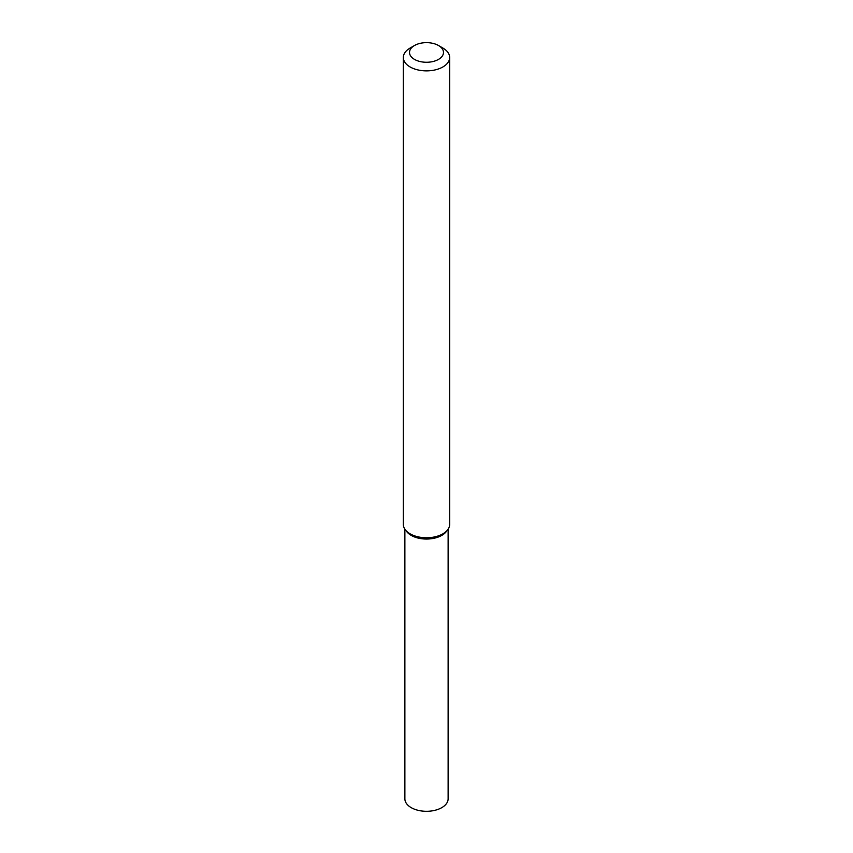 <?xml version="1.0" encoding="UTF-8"?>
<svg xmlns="http://www.w3.org/2000/svg" width="853" height="853" viewBox="0 0 853 853"><rect width="100%" height="100%" fill="white"/><g stroke="black" fill="none" stroke-linecap="round" stroke-linejoin="round"><path stroke-width="1.28" d="M438.517 45.518L442.878 48.045A23.17 13.371 180 0 1 449.67 57.503L449.67 524.382A23.17 13.371 180 0 1 447.644 529.841L446.236 531.664A21.624 12.486 180 0 1 441.79 535.385A21.624 12.486 180 0 1 406.764 531.664L405.356 529.841A23.17 13.371 180 0 1 403.33 524.382L403.33 57.503A23.17 13.371 180 0 1 410.122 48.045L414.483 45.518A16.985 9.809 180 0 1 438.517 45.518A16.985 9.809 180 0 1 438.517 59.39A16.985 9.809 180 0 1 414.483 59.39A16.985 9.809 180 0 1 414.483 45.518M447.644 529.841A23.17 13.371 180 0 1 442.878 533.839A23.17 13.371 180 0 1 405.356 529.841M449.67 57.503A23.17 13.371 180 0 1 442.878 66.96A23.17 13.371 180 0 1 417.639 69.861A23.17 13.371 180 0 1 403.33 57.503M448.124 529.18L448.124 798.813A21.624 12.486 180 0 1 441.79 807.642A21.624 12.486 180 0 1 418.226 810.35A21.624 12.486 180 0 1 404.876 798.813L404.876 529.18M446.865 530.747A21.624 12.486 180 0 1 441.79 535.385A21.624 12.486 180 0 1 406.135 530.747"/></g></svg>
